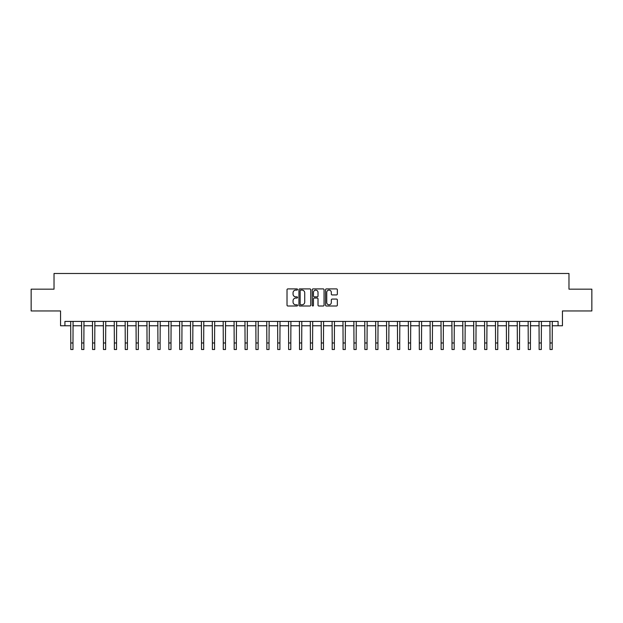 <?xml version="1.0" encoding="UTF-8"?>
<svg xmlns="http://www.w3.org/2000/svg" width="623" height="623" viewBox="0 0 623 623"><rect width="100%" height="100%" fill="white"/><g stroke="black" fill="none" stroke-linecap="round" stroke-linejoin="round"><path stroke-width="0.93" d="M297.56 289.493A0.6 0.6 0 0 0 296.961 288.901L287.873 288.901A0.857 0.857 0 0 0 287.016 289.75L287.016 305.145A0.857 0.857 0 0 0 287.873 306.002L296.961 306.002A0.6 0.6 0 0 0 297.56 305.402A0.6 0.6 0 0 0 296.961 304.803L295.785 304.803A2.733 2.733 0 0 1 293.051 302.069L293.051 300.784A2.733 2.733 0 0 1 295.785 298.051L296.961 298.051A0.6 0.6 0 0 0 297.56 297.451A0.6 0.6 0 0 0 296.961 296.852L295.785 296.852A2.733 2.733 0 0 1 293.051 294.111L293.051 292.833A2.733 2.733 0 0 1 295.785 290.092L296.961 290.092A0.6 0.6 0 0 0 297.56 289.493M336.498 294.928A0.857 0.857 0 0 0 337.347 294.072L337.347 289.75A0.857 0.857 0 0 0 336.498 288.901L326.405 288.901A0.857 0.857 0 0 0 325.549 289.75L325.549 305.145A0.857 0.857 0 0 0 326.405 306.002L336.498 306.002A0.857 0.857 0 0 0 337.347 305.145L337.347 299.928A0.857 0.857 0 0 0 336.498 299.071L332.176 299.071A0.857 0.857 0 0 0 331.319 299.928L331.319 302.521A2.29 2.29 0 0 1 329.03 304.803A2.29 2.29 0 0 1 326.748 302.521L326.748 292.382A2.29 2.29 0 0 1 329.03 290.092A2.29 2.29 0 0 1 331.319 292.382L331.319 294.072A0.857 0.857 0 0 0 332.176 294.928L336.498 294.928M64.917 325.767L64.917 321.413L558.083 321.413L558.083 325.767L562.444 325.767L562.444 310.955L591.85 310.955L591.85 289.173L568.978 289.173L568.978 273.489L54.022 273.489L54.022 289.173L31.15 289.173L31.15 310.955L60.556 310.955L60.556 325.767L70.796 325.767M310.752 289.75A0.857 0.857 0 0 0 309.896 288.901L299.803 288.901A0.857 0.857 0 0 0 298.947 289.75L298.947 305.145A0.857 0.857 0 0 0 299.803 306.002L309.896 306.002A0.857 0.857 0 0 0 310.752 305.145L310.752 289.75M313.104 288.901L323.197 288.901A0.857 0.857 0 0 1 324.053 289.75L324.053 305.145A0.857 0.857 0 0 1 323.197 306.002L318.875 306.002A0.857 0.857 0 0 1 318.018 305.145L318.018 298.908A0.857 0.857 0 0 0 317.169 298.051L314.304 298.051A0.857 0.857 0 0 0 313.447 298.908L313.447 305.402A0.6 0.6 0 0 1 312.847 306.002A0.6 0.6 0 0 1 312.248 305.402L312.248 289.75A0.857 0.857 0 0 1 313.104 288.901M72.977 325.767L81.691 325.767M83.864 325.767L92.578 325.767M94.758 325.767L103.473 325.767M105.645 325.767L114.359 325.767M116.54 325.767L125.254 325.767M127.435 325.767L136.149 325.767M138.322 325.767L147.036 325.767M149.216 325.767L157.931 325.767M160.103 325.767L168.817 325.767M170.998 325.767L179.712 325.767M181.893 325.767L190.607 325.767M192.78 325.767L201.494 325.767M203.674 325.767L212.388 325.767M214.561 325.767L223.275 325.767M225.456 325.767L234.17 325.767M236.351 325.767L245.065 325.767M247.238 325.767L255.952 325.767M258.132 325.767L266.846 325.767M269.019 325.767L277.733 325.767M279.914 325.767L288.628 325.767M290.809 325.767L299.523 325.767M301.696 325.767L310.41 325.767M312.59 325.767L321.304 325.767M323.477 325.767L332.191 325.767M334.372 325.767L343.086 325.767M345.267 325.767L353.981 325.767M356.154 325.767L364.868 325.767M367.048 325.767L375.762 325.767M377.935 325.767L386.649 325.767M388.83 325.767L397.544 325.767M399.725 325.767L408.439 325.767M410.612 325.767L419.326 325.767M421.506 325.767L430.22 325.767M432.393 325.767L441.107 325.767M443.288 325.767L452.002 325.767M454.183 325.767L462.897 325.767M465.07 325.767L473.784 325.767M475.964 325.767L484.678 325.767M486.851 325.767L495.565 325.767M497.746 325.767L506.46 325.767M508.641 325.767L517.355 325.767M519.527 325.767L528.242 325.767M530.422 325.767L539.136 325.767M541.309 325.767L550.023 325.767M552.204 325.767L558.083 325.767M300.745 290.092A0.6 0.6 0 0 0 300.146 290.692L300.146 304.203A0.6 0.6 0 0 0 300.745 304.803L301.984 304.803A2.733 2.733 0 0 0 304.725 302.069L304.725 292.833A2.733 2.733 0 0 0 301.984 290.092L300.745 290.092M318.018 292.428A2.29 2.29 0 0 0 315.736 290.139A2.29 2.29 0 0 0 313.447 292.428L313.447 295.995A0.857 0.857 0 0 0 314.304 296.852L317.169 296.852A0.857 0.857 0 0 0 318.018 295.995L318.018 292.428M70.695 321.413L70.796 342.977L72.977 342.977L73.078 321.413M70.796 342.977L70.796 349.511L72.977 349.511L72.977 342.977M81.582 321.413L81.691 342.977L83.864 342.977L83.973 321.413M81.691 342.977L81.691 349.511L83.864 349.511L83.864 342.977M92.477 321.413L92.578 342.977L94.758 342.977L94.86 321.413M92.578 342.977L92.578 349.511L94.758 349.511L94.758 342.977M103.363 321.413L103.473 342.977L105.645 342.977L105.754 321.413M103.473 342.977L103.473 349.511L105.645 349.511L105.645 342.977M114.258 321.413L114.359 342.977L116.54 342.977L116.641 321.413M114.359 342.977L114.359 349.511L116.54 349.511L116.54 342.977M125.153 321.413L125.254 342.977L127.435 342.977L127.536 321.413M125.254 342.977L125.254 349.511L127.435 349.511L127.435 342.977M136.04 321.413L136.149 342.977L138.322 342.977L138.431 321.413M136.149 342.977L136.149 349.511L138.322 349.511L138.322 342.977M146.935 321.413L147.036 342.977L149.216 342.977L149.318 321.413M147.036 342.977L147.036 349.511L149.216 349.511L149.216 342.977M157.821 321.413L157.931 342.977L160.103 342.977L160.212 321.413M157.931 342.977L157.931 349.511L160.103 349.511L160.103 342.977M168.716 321.413L168.817 342.977L170.998 342.977L171.099 321.413M168.817 342.977L168.817 349.511L170.998 349.511L170.998 342.977M179.611 321.413L179.712 342.977L181.893 342.977L181.994 321.413M179.712 342.977L179.712 349.511L181.893 349.511L181.893 342.977M190.498 321.413L190.607 342.977L192.78 342.977L192.889 321.413M190.607 342.977L190.607 349.511L192.78 349.511L192.78 342.977M201.393 321.413L201.494 342.977L203.674 342.977L203.776 321.413M201.494 342.977L201.494 349.511L203.674 349.511L203.674 342.977M212.279 321.413L212.388 342.977L214.561 342.977L214.67 321.413M212.388 342.977L212.388 349.511L214.561 349.511L214.561 342.977M223.174 321.413L223.275 342.977L225.456 342.977L225.557 321.413M223.275 342.977L223.275 349.511L225.456 349.511L225.456 342.977M234.069 321.413L234.17 342.977L236.351 342.977L236.452 321.413M234.17 342.977L234.17 349.511L236.351 349.511L236.351 342.977M244.956 321.413L245.065 342.977L247.238 342.977L247.347 321.413M245.065 342.977L245.065 349.511L247.238 349.511L247.238 342.977M255.851 321.413L255.952 342.977L258.132 342.977L258.234 321.413M255.952 342.977L255.952 349.511L258.132 349.511L258.132 342.977M266.737 321.413L266.846 342.977L269.019 342.977L269.128 321.413M266.846 342.977L266.846 349.511L269.019 349.511L269.019 342.977M277.632 321.413L277.733 342.977L279.914 342.977L280.015 321.413M277.733 342.977L277.733 349.511L279.914 349.511L279.914 342.977M288.527 321.413L288.628 342.977L290.809 342.977L290.91 321.413M288.628 342.977L288.628 349.511L290.809 349.511L290.809 342.977M299.414 321.413L299.523 342.977L301.696 342.977L301.805 321.413M299.523 342.977L299.523 349.511L301.696 349.511L301.696 342.977M310.309 321.413L310.41 342.977L312.59 342.977L312.691 321.413M310.41 342.977L310.41 349.511L312.59 349.511L312.59 342.977M321.195 321.413L321.304 342.977L323.477 342.977L323.586 321.413M321.304 342.977L321.304 349.511L323.477 349.511L323.477 342.977M332.09 321.413L332.191 342.977L334.372 342.977L334.473 321.413M332.191 342.977L332.191 349.511L334.372 349.511L334.372 342.977M342.985 321.413L343.086 342.977L345.267 342.977L345.368 321.413M343.086 342.977L343.086 349.511L345.267 349.511L345.267 342.977M353.872 321.413L353.981 342.977L356.154 342.977L356.263 321.413M353.981 342.977L353.981 349.511L356.154 349.511L356.154 342.977M364.767 321.413L364.868 342.977L367.048 342.977L367.149 321.413M364.868 342.977L364.868 349.511L367.048 349.511L367.048 342.977M375.653 321.413L375.762 342.977L377.935 342.977L378.044 321.413M375.762 342.977L375.762 349.511L377.935 349.511L377.935 342.977M386.548 321.413L386.649 342.977L388.83 342.977L388.931 321.413M386.649 342.977L386.649 349.511L388.83 349.511L388.83 342.977M397.443 321.413L397.544 342.977L399.725 342.977L399.826 321.413M397.544 342.977L397.544 349.511L399.725 349.511L399.725 342.977M408.33 321.413L408.439 342.977L410.612 342.977L410.721 321.413M408.439 342.977L408.439 349.511L410.612 349.511L410.612 342.977M419.224 321.413L419.326 342.977L421.506 342.977L421.607 321.413M419.326 342.977L419.326 349.511L421.506 349.511L421.506 342.977M430.111 321.413L430.22 342.977L432.393 342.977L432.502 321.413M430.22 342.977L430.22 349.511L432.393 349.511L432.393 342.977M441.006 321.413L441.107 342.977L443.288 342.977L443.389 321.413M441.107 342.977L441.107 349.511L443.288 349.511L443.288 342.977M451.901 321.413L452.002 342.977L454.183 342.977L454.284 321.413M452.002 342.977L452.002 349.511L454.183 349.511L454.183 342.977M462.788 321.413L462.897 342.977L465.07 342.977L465.179 321.413M462.897 342.977L462.897 349.511L465.07 349.511L465.07 342.977M473.682 321.413L473.784 342.977L475.964 342.977L476.065 321.413M473.784 342.977L473.784 349.511L475.964 349.511L475.964 342.977M484.569 321.413L484.678 342.977L486.851 342.977L486.96 321.413M484.678 342.977L484.678 349.511L486.851 349.511L486.851 342.977M495.464 321.413L495.565 342.977L497.746 342.977L497.847 321.413M495.565 342.977L495.565 349.511L497.746 349.511L497.746 342.977M506.359 321.413L506.46 342.977L508.641 342.977L508.742 321.413M506.46 342.977L506.46 349.511L508.641 349.511L508.641 342.977M517.246 321.413L517.355 342.977L519.527 342.977L519.637 321.413M517.355 342.977L517.355 349.511L519.527 349.511L519.527 342.977M528.14 321.413L528.242 342.977L530.422 342.977L530.523 321.413M528.242 342.977L528.242 349.511L530.422 349.511L530.422 342.977M539.027 321.413L539.136 342.977L541.309 342.977L541.418 321.413M539.136 342.977L539.136 349.511L541.309 349.511L541.309 342.977M549.922 321.413L550.023 342.977L552.204 342.977L552.305 321.413M550.023 342.977L550.023 349.511L552.204 349.511L552.204 342.977"/></g></svg>
